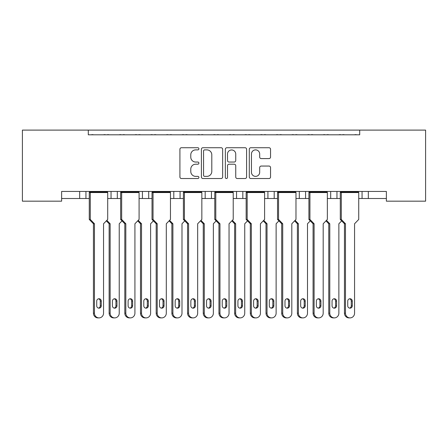 <?xml version="1.0" encoding="UTF-8"?>
<svg xmlns="http://www.w3.org/2000/svg" width="448" height="448" viewBox="0 0 448 448"><rect width="100%" height="100%" fill="white"/><g stroke="black" fill="none" stroke-linecap="round" stroke-linejoin="round"><path stroke-width="0.67" d="M198.901 148.809A1.075 1.075 0 0 0 197.82 147.728L181.457 147.728A1.54 1.54 0 0 0 179.917 149.268L179.917 176.988A1.54 1.54 0 0 0 181.457 178.528L197.82 178.528A1.075 1.075 0 0 0 198.901 177.447A1.075 1.075 0 0 0 197.82 176.372L195.703 176.372A4.928 4.928 0 0 1 190.775 171.444L190.775 169.131A4.928 4.928 0 0 1 195.703 164.203L197.82 164.203A1.075 1.075 0 0 0 198.901 163.128A1.075 1.075 0 0 0 197.82 162.047L195.703 162.047A4.928 4.928 0 0 1 190.775 157.125L190.775 154.812A4.928 4.928 0 0 1 195.703 149.884L197.82 149.884A1.075 1.075 0 0 0 198.901 148.809M269.007 158.586A1.54 1.54 0 0 0 270.547 157.046L270.547 149.268A1.54 1.54 0 0 0 269.007 147.728L250.835 147.728A1.54 1.54 0 0 0 249.295 149.268L249.295 176.988A1.54 1.54 0 0 0 250.835 178.528L269.007 178.528A1.54 1.54 0 0 0 270.547 176.988L270.547 167.591A1.54 1.54 0 0 0 269.007 166.051L261.229 166.051A1.54 1.54 0 0 0 259.689 167.591L259.689 172.25A4.122 4.122 0 0 1 255.567 176.372A4.122 4.122 0 0 1 251.451 172.25L251.451 154.006A4.122 4.122 0 0 1 255.567 149.884A4.122 4.122 0 0 1 259.689 154.006L259.689 157.046A1.54 1.54 0 0 0 261.229 158.586L269.007 158.586M386.378 191.447L61.622 191.447L61.622 201.174L22.4 201.174L22.4 130.105L425.6 130.105L425.6 201.174L386.378 201.174L386.378 191.447M88.295 130.105L88.295 134.809L359.705 134.809L359.705 130.105M222.65 149.268A1.54 1.54 0 0 0 221.11 147.728L202.938 147.728A1.54 1.54 0 0 0 201.398 149.268L201.404 176.988A1.54 1.54 0 0 0 202.944 178.528L221.11 178.528A1.54 1.54 0 0 0 222.65 176.988L222.65 149.268M226.89 147.728L245.056 147.728A1.54 1.54 0 0 1 246.596 149.268L246.602 176.988A1.54 1.54 0 0 1 245.062 178.528L237.283 178.528A1.54 1.54 0 0 1 235.743 176.988L235.743 165.743A1.54 1.54 0 0 0 234.203 164.203L229.046 164.203A1.54 1.54 0 0 0 227.506 165.743L227.506 177.447A1.075 1.075 0 0 1 226.425 178.528A1.075 1.075 0 0 1 225.35 177.447L225.35 149.268A1.54 1.54 0 0 1 226.89 147.728M336.958 191.447L336.958 198.503L340.29 198.503M358.73 198.503L362.062 198.503L362.062 191.447M362.062 198.503L368.334 198.503L368.334 191.447L368.334 198.503L386.378 198.503M295.977 198.503L305.581 198.503L305.581 191.447L305.581 198.503L308.913 198.503M327.354 198.503L330.686 198.503L330.686 191.447M299.303 198.503L299.303 191.447L299.303 198.503M274.204 191.447L274.204 198.503L277.536 198.503M242.827 191.447L242.827 198.503L246.154 198.503M264.6 198.503L267.926 198.503L267.926 191.447M211.45 191.447L211.45 198.503L214.777 198.503M233.223 198.503L236.55 198.503L236.55 191.447M170.464 198.503L180.074 198.503L180.074 191.447L180.074 198.503L183.4 198.503M201.846 198.503L205.173 198.503L205.173 191.447M139.087 198.503L148.697 198.503L148.697 191.447L148.697 198.503L152.023 198.503M142.419 198.503L142.419 191.447L142.419 198.503M107.71 198.503L117.314 198.503L117.314 191.447L117.314 198.503L120.646 198.503M111.042 198.503L111.042 191.447L111.042 198.503M85.938 191.447L85.938 198.503L89.27 198.503M61.622 198.503L79.666 198.503L79.666 191.447M336.958 198.503L330.686 198.503M274.204 198.503L267.926 198.503M242.827 198.503L236.55 198.503M211.45 198.503L205.173 198.503M85.938 198.503L79.666 198.503M88.295 134.809L359.705 134.809M173.796 198.503L173.796 191.447M204.635 149.884A1.075 1.075 0 0 0 203.554 150.965L203.554 175.291A1.075 1.075 0 0 0 204.635 176.372L206.87 176.372A4.928 4.928 0 0 0 211.798 171.444L211.798 154.812A4.928 4.928 0 0 0 206.87 149.884L204.635 149.884M235.743 154.078A4.122 4.122 0 0 0 231.622 149.962A4.122 4.122 0 0 0 227.506 154.078L227.506 160.507A1.54 1.54 0 0 0 229.046 162.047L234.203 162.047A1.54 1.54 0 0 0 235.743 160.507L235.743 154.078M98.997 317.895L97.983 317.895A4.704 4.547 -90 0 1 93.436 313.191L94.45 313.191A4.704 4.547 90 0 0 98.997 317.895A4.704 4.547 90 0 0 103.544 313.191L103.544 223.765L107.71 219.453L107.71 192.545L90.283 192.545L89.471 191.918L107.509 191.918L107.509 191.447M89.471 191.447L89.27 192.545L90.283 192.545L90.283 219.453L94.45 223.765L93.436 223.765L89.27 219.453L89.27 192.545M93.425 134.809A1.568 1.568 0 0 0 92.742 134.652L92.03 134.652A1.568 1.568 0 0 0 91.347 134.809M105.633 134.809A1.568 1.568 0 0 0 104.95 134.652L104.238 134.652A1.568 1.568 0 0 0 103.555 134.809M107.509 191.918L107.71 192.545M101.27 305.816L101.27 301.112A2.352 2.274 90 0 0 98.997 298.754A2.352 2.274 90 0 0 96.723 301.112L96.723 305.816A2.352 2.274 90 0 0 98.997 308.168A2.352 2.274 90 0 0 101.27 305.816L100.257 305.816L100.257 301.112A2.352 2.274 90 0 0 98.493 298.816M94.45 313.191L94.45 223.765M89.27 219.453L90.283 219.453M98.493 308.112A2.352 2.274 90 0 0 100.257 305.816M93.436 313.191L93.436 223.765M114.688 317.895L113.669 317.895A4.704 4.547 -90 0 1 109.127 313.191L110.141 313.191A4.704 4.547 90 0 0 114.688 317.895A4.704 4.547 90 0 0 119.235 313.191L119.235 223.765L122.024 220.875M109.116 134.809A1.568 1.568 0 0 0 108.433 134.652L107.716 134.652A1.568 1.568 0 0 0 107.033 134.809M121.324 134.809A1.568 1.568 0 0 0 120.641 134.652L119.93 134.652A1.568 1.568 0 0 0 119.246 134.809M116.962 305.816L116.962 301.112A2.352 2.274 90 0 0 114.688 298.754A2.352 2.274 90 0 0 112.414 301.112L112.414 305.816A2.352 2.274 90 0 0 114.688 308.168A2.352 2.274 90 0 0 116.962 305.816L115.942 305.816L115.942 301.112A2.352 2.274 90 0 0 114.178 298.816M106.842 220.349L110.141 223.765L109.127 223.765L106.333 220.875M110.141 313.191L110.141 223.765M114.178 308.112A2.352 2.274 90 0 0 115.942 305.816M109.127 313.191L109.127 223.765M130.374 317.895L129.36 317.895A4.704 4.547 -90 0 1 124.813 313.191L125.826 313.191A4.704 4.547 90 0 0 130.374 317.895A4.704 4.547 90 0 0 134.921 313.191L134.921 223.765L139.087 219.453L139.087 192.545L121.66 192.545L120.848 191.918L138.891 191.918L138.891 191.447M120.848 191.447L120.646 192.545L121.66 192.545L121.66 219.453L125.826 223.765L124.813 223.765L120.646 219.453L120.646 192.545M124.802 134.809A1.568 1.568 0 0 0 124.118 134.652L123.407 134.652A1.568 1.568 0 0 0 122.724 134.809M137.015 134.809A1.568 1.568 0 0 0 136.326 134.652L135.615 134.652A1.568 1.568 0 0 0 134.932 134.809M138.891 191.918L139.087 192.545M132.647 305.816L132.647 301.112A2.352 2.274 90 0 0 130.374 298.754A2.352 2.274 90 0 0 128.1 301.112L128.1 305.816A2.352 2.274 90 0 0 130.374 308.168A2.352 2.274 90 0 0 132.647 305.816L131.634 305.816L131.634 301.112A2.352 2.274 90 0 0 129.87 298.816M125.826 313.191L125.826 223.765M120.646 219.453L121.66 219.453M129.87 308.112A2.352 2.274 90 0 0 131.634 305.816M124.813 313.191L124.813 223.765M161.75 317.895L160.737 317.895A4.704 4.547 -90 0 1 156.19 313.191L157.209 313.191A4.704 4.547 90 0 0 161.75 317.895A4.704 4.547 90 0 0 166.298 313.191L166.298 223.765L170.464 219.453L170.464 192.545L153.037 192.545L152.225 191.918L170.268 191.918L170.268 191.447M152.225 191.447L152.023 192.545L153.037 192.545L153.037 219.453L157.209 223.765L156.19 223.765L152.023 219.453L152.023 192.545M156.178 134.809A1.568 1.568 0 0 0 155.495 134.652L154.784 134.652A1.568 1.568 0 0 0 154.101 134.809M168.392 134.809A1.568 1.568 0 0 0 167.709 134.652L166.992 134.652A1.568 1.568 0 0 0 166.309 134.809M170.268 191.918L170.464 192.545M164.024 305.816L164.024 301.112A2.352 2.274 90 0 0 161.75 298.754A2.352 2.274 90 0 0 159.477 301.112L159.477 305.816A2.352 2.274 90 0 0 161.75 308.168A2.352 2.274 90 0 0 164.024 305.816L163.01 305.816L163.01 301.112A2.352 2.274 90 0 0 161.246 298.816M157.209 313.191L157.209 223.765M152.023 219.453L153.037 219.453M161.246 308.112A2.352 2.274 90 0 0 163.01 305.816M156.19 313.191L156.19 223.765M193.133 317.895L192.114 317.895A4.704 4.547 -90 0 1 187.566 313.191L188.586 313.191A4.704 4.547 90 0 0 193.133 317.895A4.704 4.547 90 0 0 197.674 313.191L197.674 223.765L201.846 219.453L201.846 192.545L184.419 192.545L183.602 191.918L201.645 191.918L201.645 191.447M183.602 191.447L183.4 192.545L184.419 192.545L184.419 219.453L188.586 223.765L187.566 223.765L183.4 219.453L183.4 192.545M187.555 134.809A1.568 1.568 0 0 0 186.872 134.652L186.161 134.652A1.568 1.568 0 0 0 185.478 134.809M199.769 134.809A1.568 1.568 0 0 0 199.086 134.652L198.369 134.652A1.568 1.568 0 0 0 197.686 134.809M201.645 191.918L201.846 192.545M195.401 305.816L195.401 301.112A2.352 2.274 90 0 0 193.133 298.754A2.352 2.274 90 0 0 190.859 301.112L190.859 305.816A2.352 2.274 90 0 0 193.133 308.168A2.352 2.274 90 0 0 195.401 305.816L194.387 305.816L194.387 301.112A2.352 2.274 90 0 0 192.623 298.816M188.586 313.191L188.586 223.765M183.4 219.453L184.419 219.453M192.623 308.112A2.352 2.274 90 0 0 194.387 305.816M187.566 313.191L187.566 223.765M224.51 317.895L223.49 317.895A4.704 4.547 -90 0 1 218.949 313.191L219.962 313.191A4.704 4.547 90 0 0 224.51 317.895A4.704 4.547 90 0 0 229.051 313.191L229.051 223.765L233.223 219.453L233.223 192.545L215.796 192.545L214.978 191.918L233.022 191.918L233.022 191.447M214.978 191.447L214.777 192.545L215.796 192.545L215.796 219.453L219.962 223.765L218.949 223.765L214.777 219.453L214.777 192.545M218.938 134.809A1.568 1.568 0 0 0 218.249 134.652L217.538 134.652A1.568 1.568 0 0 0 216.854 134.809M231.146 134.809A1.568 1.568 0 0 0 230.462 134.652L229.751 134.652A1.568 1.568 0 0 0 229.062 134.809M233.022 191.918L233.223 192.545M226.783 305.816L226.783 301.112A2.352 2.274 90 0 0 224.51 298.754A2.352 2.274 90 0 0 222.236 301.112L222.236 305.816A2.352 2.274 90 0 0 224.51 308.168A2.352 2.274 90 0 0 226.783 305.816L225.764 305.816L225.764 301.112A2.352 2.274 90 0 0 224 298.816M219.962 313.191L219.962 223.765M214.777 219.453L215.796 219.453M224 308.112A2.352 2.274 90 0 0 225.764 305.816M218.949 313.191L218.949 223.765M255.886 317.895L254.867 317.895A4.704 4.547 -90 0 1 250.326 313.191L251.339 313.191A4.704 4.547 90 0 0 255.886 317.895A4.704 4.547 90 0 0 260.434 313.191L260.434 223.765L264.6 219.453L264.6 192.545L247.173 192.545L246.355 191.918L264.398 191.918L264.398 191.447M246.355 191.447L246.154 192.545L247.173 192.545L247.173 219.453L251.339 223.765L250.326 223.765L246.154 219.453L246.154 192.545M250.314 134.809A1.568 1.568 0 0 0 249.631 134.652L248.914 134.652A1.568 1.568 0 0 0 248.231 134.809M262.522 134.809A1.568 1.568 0 0 0 261.839 134.652L261.128 134.652A1.568 1.568 0 0 0 260.445 134.809M264.398 191.918L264.6 192.545M258.16 305.816L258.16 301.112A2.352 2.274 90 0 0 255.886 298.754A2.352 2.274 90 0 0 253.613 301.112L253.613 305.816A2.352 2.274 90 0 0 255.886 308.168A2.352 2.274 90 0 0 258.16 305.816L257.141 305.816L257.141 301.112A2.352 2.274 90 0 0 255.377 298.816M251.339 313.191L251.339 223.765M246.154 219.453L247.173 219.453M255.377 308.112A2.352 2.274 90 0 0 257.141 305.816M250.326 313.191L250.326 223.765M287.263 317.895L286.25 317.895A4.704 4.547 -90 0 1 281.702 313.191L282.716 313.191A4.704 4.547 90 0 0 287.263 317.895A4.704 4.547 90 0 0 291.81 313.191L291.81 223.765L295.977 219.453L295.977 192.545L278.55 192.545L277.732 191.918L295.775 191.918L295.775 191.447M277.732 191.447L277.536 192.545L278.55 192.545L278.55 219.453L282.716 223.765L281.702 223.765L277.536 219.453L277.536 192.545M281.691 134.809A1.568 1.568 0 0 0 281.008 134.652L280.291 134.652A1.568 1.568 0 0 0 279.608 134.809M293.899 134.809A1.568 1.568 0 0 0 293.216 134.652L292.505 134.652A1.568 1.568 0 0 0 291.822 134.809M295.775 191.918L295.977 192.545M289.537 305.816L289.537 301.112A2.352 2.274 90 0 0 287.263 298.754A2.352 2.274 90 0 0 284.99 301.112L284.99 305.816A2.352 2.274 90 0 0 287.263 308.168A2.352 2.274 90 0 0 289.537 305.816L288.523 305.816L288.523 301.112A2.352 2.274 90 0 0 286.754 298.816M282.716 313.191L282.716 223.765M277.536 219.453L278.55 219.453M286.754 308.112A2.352 2.274 90 0 0 288.523 305.816M281.702 313.191L281.702 223.765M318.64 317.895L317.626 317.895A4.704 4.547 -90 0 1 313.079 313.191L314.093 313.191A4.704 4.547 90 0 0 318.64 317.895A4.704 4.547 90 0 0 323.187 313.191L323.187 223.765L327.354 219.453L327.354 192.545L309.926 192.545L309.109 191.918L327.152 191.918L327.152 191.447M309.109 191.447L308.913 192.545L309.926 192.545L309.926 219.453L314.093 223.765L313.079 223.765L308.913 219.453L308.913 192.545M313.068 134.809A1.568 1.568 0 0 0 312.385 134.652L311.674 134.652A1.568 1.568 0 0 0 310.985 134.809M325.276 134.809A1.568 1.568 0 0 0 324.593 134.652L323.882 134.652A1.568 1.568 0 0 0 323.198 134.809M327.152 191.918L327.354 192.545M320.914 305.816L320.914 301.112A2.352 2.274 90 0 0 318.64 298.754A2.352 2.274 90 0 0 316.366 301.112L316.366 305.816A2.352 2.274 90 0 0 318.64 308.168A2.352 2.274 90 0 0 320.914 305.816L319.9 305.816L319.9 301.112A2.352 2.274 90 0 0 318.13 298.816M314.093 313.191L314.093 223.765M308.913 219.453L309.926 219.453M318.13 308.112A2.352 2.274 90 0 0 319.9 305.816M313.079 313.191L313.079 223.765M350.017 317.895L349.003 317.895A4.704 4.547 -90 0 1 344.456 313.191L345.47 313.191A4.704 4.547 90 0 0 350.017 317.895A4.704 4.547 90 0 0 354.564 313.191L354.564 223.765L358.73 219.453L358.73 192.545L341.303 192.545L340.491 191.918L358.529 191.918L358.529 191.447M340.491 191.447L340.29 192.545L341.303 192.545L341.303 219.453L345.47 223.765L344.456 223.765L340.29 219.453L340.29 192.545M344.445 134.809A1.568 1.568 0 0 0 343.762 134.652L343.05 134.652A1.568 1.568 0 0 0 342.367 134.809M356.653 134.809A1.568 1.568 0 0 0 355.97 134.652L355.258 134.652A1.568 1.568 0 0 0 354.575 134.809M358.529 191.918L358.73 192.545M352.29 305.816L352.29 301.112A2.352 2.274 90 0 0 350.017 298.754A2.352 2.274 90 0 0 347.743 301.112L347.743 305.816A2.352 2.274 90 0 0 350.017 308.168A2.352 2.274 90 0 0 352.29 305.816L351.277 305.816L351.277 301.112A2.352 2.274 90 0 0 349.507 298.816M345.47 313.191L345.47 223.765M340.29 219.453L341.303 219.453M349.507 308.112A2.352 2.274 90 0 0 351.277 305.816M344.456 313.191L344.456 223.765M146.065 317.895L145.051 317.895A4.704 4.547 -90 0 1 140.504 313.191L141.518 313.191A4.704 4.547 90 0 0 146.065 317.895A4.704 4.547 90 0 0 150.612 313.191L150.612 223.765L153.401 220.875M140.493 134.809A1.568 1.568 0 0 0 139.81 134.652L139.093 134.652A1.568 1.568 0 0 0 138.41 134.809M152.701 134.809A1.568 1.568 0 0 0 152.018 134.652L151.306 134.652A1.568 1.568 0 0 0 150.623 134.809M148.338 305.816L148.338 301.112A2.352 2.274 90 0 0 146.065 298.754A2.352 2.274 90 0 0 143.791 301.112L143.791 305.816A2.352 2.274 90 0 0 146.065 308.168A2.352 2.274 90 0 0 148.338 305.816L147.319 305.816L147.319 301.112A2.352 2.274 90 0 0 145.555 298.816M138.219 220.349L141.518 223.765L140.504 223.765L137.71 220.875M141.518 313.191L141.518 223.765M145.555 308.112A2.352 2.274 90 0 0 147.319 305.816M140.504 313.191L140.504 223.765M177.442 317.895L176.428 317.895A4.704 4.547 -90 0 1 171.881 313.191L172.894 313.191A4.704 4.547 90 0 0 177.442 317.895A4.704 4.547 90 0 0 181.989 313.191L181.989 223.765L184.778 220.875M171.87 134.809A1.568 1.568 0 0 0 171.186 134.652L170.475 134.652A1.568 1.568 0 0 0 169.786 134.809M184.078 134.809A1.568 1.568 0 0 0 183.394 134.652L182.683 134.652A1.568 1.568 0 0 0 182 134.809M179.715 305.816L179.715 301.112A2.352 2.274 90 0 0 177.442 298.754A2.352 2.274 90 0 0 175.168 301.112L175.168 305.816A2.352 2.274 90 0 0 177.442 308.168A2.352 2.274 90 0 0 179.715 305.816L178.702 305.816L178.702 301.112A2.352 2.274 90 0 0 176.932 298.816M169.596 220.349L172.894 223.765L171.881 223.765L169.092 220.875M172.894 313.191L172.894 223.765M176.932 308.112A2.352 2.274 90 0 0 178.702 305.816M171.881 313.191L171.881 223.765M208.818 317.895L207.805 317.895A4.704 4.547 -90 0 1 203.258 313.191L204.271 313.191A4.704 4.547 90 0 0 208.818 317.895A4.704 4.547 90 0 0 213.366 313.191L213.366 223.765L216.154 220.875M203.246 134.809A1.568 1.568 0 0 0 202.563 134.652L201.852 134.652A1.568 1.568 0 0 0 201.169 134.809M215.454 134.809A1.568 1.568 0 0 0 214.771 134.652L214.06 134.652A1.568 1.568 0 0 0 213.377 134.809M211.092 305.816L211.092 301.112A2.352 2.274 90 0 0 208.818 298.754A2.352 2.274 90 0 0 206.545 301.112L206.545 305.816A2.352 2.274 90 0 0 208.818 308.168A2.352 2.274 90 0 0 211.092 305.816L210.078 305.816L210.078 301.112A2.352 2.274 90 0 0 208.309 298.816M200.973 220.349L204.271 223.765L203.258 223.765L200.469 220.875M204.271 313.191L204.271 223.765M208.309 308.112A2.352 2.274 90 0 0 210.078 305.816M203.258 313.191L203.258 223.765M240.195 317.895L239.182 317.895A4.704 4.547 -90 0 1 234.634 313.191L235.648 313.191A4.704 4.547 90 0 0 240.195 317.895A4.704 4.547 90 0 0 244.742 313.191L244.742 223.765L247.531 220.875M234.623 134.809A1.568 1.568 0 0 0 233.94 134.652L233.229 134.652A1.568 1.568 0 0 0 232.546 134.809M246.831 134.809A1.568 1.568 0 0 0 246.148 134.652L245.437 134.652A1.568 1.568 0 0 0 244.754 134.809M242.469 305.816L242.469 301.112A2.352 2.274 90 0 0 240.195 298.754A2.352 2.274 90 0 0 237.922 301.112L237.922 305.816A2.352 2.274 90 0 0 240.195 308.168A2.352 2.274 90 0 0 242.469 305.816L241.455 305.816L241.455 301.112A2.352 2.274 90 0 0 239.691 298.816M232.35 220.349L235.648 223.765L234.634 223.765L231.846 220.875M235.648 313.191L235.648 223.765M239.691 308.112A2.352 2.274 90 0 0 241.455 305.816M234.634 313.191L234.634 223.765M271.572 317.895L270.558 317.895A4.704 4.547 -90 0 1 266.011 313.191L267.025 313.191A4.704 4.547 90 0 0 271.572 317.895A4.704 4.547 90 0 0 276.119 313.191L276.119 223.765L278.908 220.875M266 134.809A1.568 1.568 0 0 0 265.317 134.652L264.606 134.652A1.568 1.568 0 0 0 263.922 134.809M278.214 134.809A1.568 1.568 0 0 0 277.525 134.652L276.814 134.652A1.568 1.568 0 0 0 276.13 134.809M273.846 305.816L273.846 301.112A2.352 2.274 90 0 0 271.572 298.754A2.352 2.274 90 0 0 269.298 301.112L269.298 305.816A2.352 2.274 90 0 0 271.572 308.168A2.352 2.274 90 0 0 273.846 305.816L272.832 305.816L272.832 301.112A2.352 2.274 90 0 0 271.068 298.816M263.732 220.349L267.025 223.765L266.011 223.765L263.222 220.875M267.025 313.191L267.025 223.765M271.068 308.112A2.352 2.274 90 0 0 272.832 305.816M266.011 313.191L266.011 223.765M302.949 317.895L301.935 317.895A4.704 4.547 -90 0 1 297.388 313.191L298.407 313.191A4.704 4.547 90 0 0 302.949 317.895A4.704 4.547 90 0 0 307.496 313.191L307.496 223.765L310.29 220.875M297.377 134.809A1.568 1.568 0 0 0 296.694 134.652L295.982 134.652A1.568 1.568 0 0 0 295.299 134.809M309.59 134.809A1.568 1.568 0 0 0 308.907 134.652L308.19 134.652A1.568 1.568 0 0 0 307.507 134.809M305.222 305.816L305.222 301.112A2.352 2.274 90 0 0 302.949 298.754A2.352 2.274 90 0 0 300.681 301.112L300.681 305.816A2.352 2.274 90 0 0 302.949 308.168A2.352 2.274 90 0 0 305.222 305.816L304.209 305.816L304.209 301.112A2.352 2.274 90 0 0 302.445 298.816M295.109 220.349L298.407 223.765L297.388 223.765L294.599 220.875M298.407 313.191L298.407 223.765M302.445 308.112A2.352 2.274 90 0 0 304.209 305.816M297.388 313.191L297.388 223.765M334.331 317.895L333.312 317.895A4.704 4.547 -90 0 1 328.765 313.191L329.784 313.191A4.704 4.547 90 0 0 334.331 317.895A4.704 4.547 90 0 0 338.873 313.191L338.873 223.765L341.667 220.875M328.754 134.809A1.568 1.568 0 0 0 328.07 134.652L327.359 134.652A1.568 1.568 0 0 0 326.676 134.809M340.967 134.809A1.568 1.568 0 0 0 340.284 134.652L339.567 134.652A1.568 1.568 0 0 0 338.884 134.809M336.599 305.816L336.599 301.112A2.352 2.274 90 0 0 334.331 298.754A2.352 2.274 90 0 0 332.058 301.112L332.058 305.816A2.352 2.274 90 0 0 334.331 308.168A2.352 2.274 90 0 0 336.599 305.816L335.586 305.816L335.586 301.112A2.352 2.274 90 0 0 333.822 298.816M326.486 220.349L329.784 223.765L328.765 223.765L325.976 220.875M329.784 313.191L329.784 223.765M333.822 308.112A2.352 2.274 90 0 0 335.586 305.816M328.765 313.191L328.765 223.765M100.257 301.112L101.27 301.112M115.942 301.112L116.962 301.112M131.634 301.112L132.647 301.112M163.01 301.112L164.024 301.112M194.387 301.112L195.401 301.112M225.764 301.112L226.783 301.112M257.141 301.112L258.16 301.112M288.523 301.112L289.537 301.112M319.9 301.112L320.914 301.112M351.277 301.112L352.29 301.112M147.319 301.112L148.338 301.112M178.702 301.112L179.715 301.112M210.078 301.112L211.092 301.112M241.455 301.112L242.469 301.112M272.832 301.112L273.846 301.112M304.209 301.112L305.222 301.112M335.586 301.112L336.599 301.112"/></g></svg>
